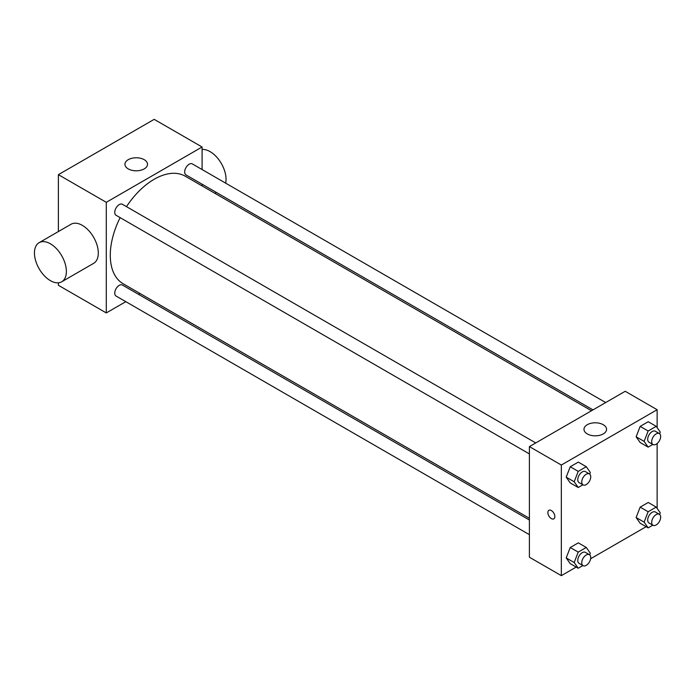 <?xml version="1.0" encoding="UTF-8"?>
<svg xmlns="http://www.w3.org/2000/svg" width="695" height="695" viewBox="0 0 695 695"><rect width="100%" height="100%" fill="white"/><g stroke="black" fill="none" stroke-linecap="round" stroke-linejoin="round"><path stroke-width="1.04" d="M125.812 301.665L106.292 312.932L58.389 285.28L58.389 282.804M58.389 231.548L58.389 174.662L154.194 119.349L202.089 147.001L202.089 169.545M139.999 293.472L138.505 294.333M529.399 453.922L116.056 215.276A6.342 3.666 -60 0 1 116.056 207.953A6.342 3.666 -60 0 1 122.398 204.287L535.749 442.932M529.399 534.672L116.056 296.027A6.342 3.666 -60 0 1 116.056 288.703A6.342 3.666 -60 0 1 122.398 285.037L529.399 520.016M202.089 184.201L202.089 185.921M106.292 312.932L106.292 202.315L202.089 147.001M592.991 409.885L185.982 174.897A6.342 3.666 -60 0 1 185.982 167.573A6.342 3.666 -60 0 1 192.333 163.907L605.684 402.553M529.399 518.296L123.145 283.742A62.098 35.853 -60 0 1 120.131 217.631M126.481 206.641A62.098 35.853 -60 0 1 185.235 176.191L591.497 410.745M39.12 242.677L71.055 224.242A22.579 13.04 60 0 1 93.634 237.282A22.579 13.04 60 0 1 93.634 263.353L61.699 281.788A22.579 13.04 -120 0 0 61.699 255.717A22.579 13.04 -120 0 0 39.12 242.677A22.579 13.04 -120 0 0 35.662 260.773A22.579 13.04 -120 0 0 50.414 280.667A22.579 13.04 -120 0 0 61.699 281.788M106.292 202.315L58.389 174.662M144.213 159.676A11.294 6.516 180 0 1 147.522 164.289A11.294 6.516 180 0 1 136.229 170.805A11.294 6.516 180 0 1 124.935 164.289A11.294 6.516 180 0 1 131.911 158.269A11.294 6.516 180 0 1 144.213 159.676M202.089 149.477A22.579 13.04 60 0 1 210.072 151.614A22.579 13.04 60 0 1 225.64 183.141M576.181 567.077L561.334 575.651L529.399 557.216L529.399 446.598L625.205 391.285L657.131 409.72L657.131 427.642M646.115 526.706L590.628 558.737M640.164 442.515L636.134 436.781L640.164 426.382L648.235 421.726L640.164 426.382L636.134 436.781L640.164 442.515L648.148 447.128L644.117 441.386L648.148 430.996L656.219 426.339L660.25 432.073L659.607 433.723M570.239 563.645L566.199 557.903L570.239 547.512L578.301 542.856L570.239 547.512L566.199 557.903L570.239 563.645L578.214 568.249L574.183 562.516L578.214 552.117L586.285 547.46L590.316 553.203L589.681 554.845M657.131 443.54L657.131 508.393M561.334 575.651L561.334 465.033L657.131 409.72M640.164 523.266L636.134 517.532L640.164 507.133L648.235 502.476L640.164 507.133L636.134 517.532L640.164 523.266L648.148 527.879L644.117 522.136L648.148 511.746L656.219 507.089L660.25 512.823L659.607 514.474M570.239 482.895L566.199 477.152L570.239 466.762L578.301 462.105L570.239 466.762L566.199 477.152L570.239 482.895L578.214 487.499L574.183 481.765L578.214 471.366L586.285 466.71L590.316 472.452L589.681 474.094M561.334 465.033L529.399 446.598M587.284 433.923A11.294 6.516 180 0 1 583.974 429.31A11.294 6.516 180 0 1 595.268 422.795A11.294 6.516 180 0 1 606.553 429.31A11.294 6.516 180 0 1 599.585 435.331A11.294 6.516 180 0 1 587.284 433.923M554.845 516.593A4.943 2.849 60 0 1 553.828 518.852A4.943 2.849 60 0 1 548.885 516.003A4.943 2.849 60 0 1 548.885 510.304A4.943 2.849 60 0 1 552.69 511.624A4.943 2.849 60 0 1 554.845 516.593M553.828 518.852A4.943 2.849 60 0 1 548.894 516.003A4.943 2.849 60 0 1 548.885 510.304M582.888 484.806L578.214 487.499M589.412 473.912L585.425 471.61A6.342 3.666 120 0 0 580.534 473.312A6.342 3.666 120 0 0 577.762 479.698A6.342 3.666 120 0 0 579.083 482.599L583.07 484.901A6.342 3.666 120 0 0 589.412 481.244A6.342 3.666 120 0 0 589.412 473.912A6.342 3.666 120 0 0 584.53 475.615A6.342 3.666 120 0 0 581.758 482A6.342 3.666 120 0 0 583.07 484.901M574.183 481.765L566.199 477.152M578.214 471.366L570.239 466.762M586.285 466.71L578.301 462.105M652.822 444.426L648.148 447.128M659.346 433.541L655.359 431.239A6.342 3.666 120 0 0 650.468 432.933A6.342 3.666 120 0 0 647.697 439.318A6.342 3.666 120 0 0 649.008 442.229L653.005 444.531A6.342 3.666 120 0 0 659.346 440.865A6.342 3.666 120 0 0 659.346 433.541A6.342 3.666 120 0 0 654.455 435.244A6.342 3.666 120 0 0 651.693 441.629A6.342 3.666 120 0 0 653.005 444.531M644.117 441.386L636.134 436.781M648.148 430.996L640.164 426.382M656.219 426.339L648.235 421.726M582.888 565.556L578.214 568.249M589.412 554.671L585.425 552.36A6.342 3.666 120 0 0 580.534 554.063A6.342 3.666 120 0 0 577.762 560.448A6.342 3.666 120 0 0 579.083 563.35L583.07 565.661A6.342 3.666 120 0 0 589.412 561.994A6.342 3.666 120 0 0 589.412 554.671A6.342 3.666 120 0 0 584.53 556.365A6.342 3.666 120 0 0 581.758 562.75A6.342 3.666 120 0 0 583.07 565.661M574.183 562.516L566.199 557.903M578.214 552.117L570.239 547.512M586.285 547.46L578.301 542.856M652.822 525.177L648.148 527.879M659.346 514.291L655.359 511.989A6.342 3.666 120 0 0 650.468 513.692A6.342 3.666 120 0 0 647.697 520.077A6.342 3.666 120 0 0 649.008 522.979L653.005 525.281A6.342 3.666 120 0 0 659.346 521.615A6.342 3.666 120 0 0 659.346 514.291A6.342 3.666 120 0 0 654.455 515.994A6.342 3.666 120 0 0 651.693 522.379A6.342 3.666 120 0 0 653.005 525.281M644.117 522.136L636.134 517.532M648.148 511.746L640.164 507.133M656.219 507.089L648.235 502.476M216.414 192.463L214.92 193.332"/></g></svg>
